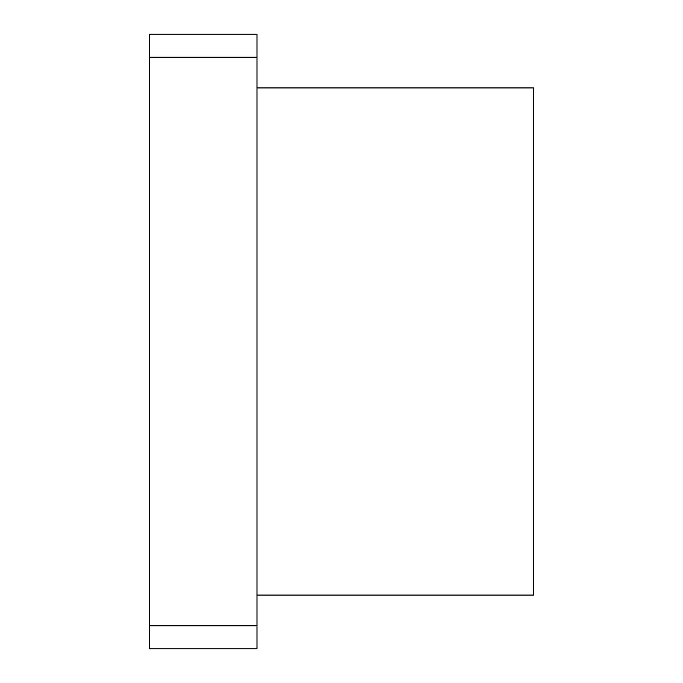 <?xml version="1.0" encoding="UTF-8"?>
<svg xmlns="http://www.w3.org/2000/svg" width="683" height="683" viewBox="0 0 683 683"><rect width="100%" height="100%" fill="white"/><g stroke="black" fill="none" stroke-linecap="round" stroke-linejoin="round"><path stroke-width="1.02" d="M256.979 595.064L533.594 595.064L533.594 87.936L256.979 87.936M149.406 57.201L149.406 648.85L256.979 648.85L256.979 34.15L149.406 34.15L149.406 57.201L256.979 57.201M149.406 625.799L256.979 625.799"/></g></svg>
